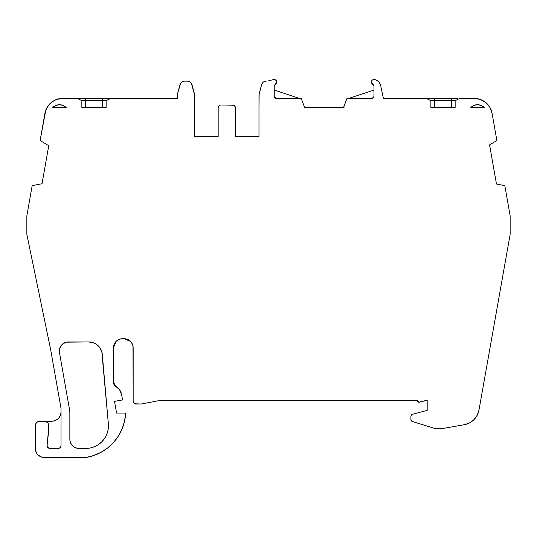 <?xml version="1.0" encoding="UTF-8"?>
<svg xmlns="http://www.w3.org/2000/svg" width="537" height="537" viewBox="0 0 537 537"><rect width="100%" height="100%" fill="white"/><g stroke="black" fill="none" stroke-linecap="round" stroke-linejoin="round"><path stroke-width="0.81" d="M108.36 423.794A22.668 22.668 0 0 1 108.447 425.767L108.011 430.191L106.722 434.446L104.628 438.367L101.808 441.797L98.372 444.616L94.452 446.71L90.203 448.006L78.905 448.435A9.069 9.069 0 0 1 69.85 439.373L69.85 412.564A12.693 12.693 0 0 0 69.662 410.362L69.662 410.362A12.693 12.693 0 0 1 69.85 412.564L69.85 439.373L69.85 412.564A12.693 12.693 0 0 0 69.662 410.362L59.473 352.594L59.647 348.674L61.46 345.19L62.883 343.828L66.44 342.163L88.739 341.948L93.666 342.875L95.922 344.002L99.62 347.392L101.835 351.889L108.36 423.794A22.668 22.668 0 0 1 85.779 448.435L77.133 448.261L73.871 446.905L71.374 444.401L70.025 441.139L69.85 439.373A9.069 9.069 0 0 0 78.905 448.435L85.779 448.435A22.668 22.668 0 0 0 108.36 423.794L102.285 354.366L108.36 423.794M119.61 389.755L115.737 386.237C118.919 388.157 120.879 390.943 121.617 394.588L119.61 389.755L114.784 385.519L113.448 382.297L115.737 386.237A4.531 4.531 0 0 1 113.448 382.297L113.448 347.788L114.133 344.318L116.099 341.378L113.448 347.788A9.069 9.069 0 0 1 122.51 338.719L124.094 338.719A9.069 9.069 0 0 1 133.163 347.788L133.163 401.287A2.719 2.719 0 0 0 135.881 404.005L141.325 404.005L160.368 400.38L141.325 404.005L135.881 404.005A2.719 2.719 0 0 1 133.163 401.287L133.961 403.213L134.841 403.797L141.325 404.005L160.368 400.38L417.209 400.38A1.812 1.812 0 0 0 417.209 400.448L419.491 402.2L426.277 400.38L419.491 402.2L417.209 400.448A1.812 1.812 0 0 1 417.209 400.38L160.368 400.38L417.209 400.38A1.812 1.812 0 0 0 417.209 400.448L417.92 401.884L418.665 402.22L427.183 400.38L427.183 410.355L412.255 414.356L411.288 415L410.912 416.108L412.255 414.356L427.183 410.355L427.183 400.38L426.277 400.38L427.183 400.38L427.183 410.355L412.255 414.356L410.912 416.108L411 420.283L412.188 421.444A1.812 1.812 0 0 1 410.912 419.712L411.268 420.793M273.111 79.637L273.742 79.496C275.568 79.436 276.642 80.308 276.958 82.114L274.535 85.229L276.501 83.571L276.958 82.114L275.958 80.06L273.742 79.496L268.473 80.845M343.881 106.534L346.996 98.385L354.024 98.385L346.996 98.385L343.821 106.856L346.996 98.385L372.168 98.385L373.98 96.566L373.98 86.215L373.98 96.566L373.584 97.7L373.98 96.566L373.98 86.215L371.262 82.114C371.577 80.308 372.651 79.436 374.484 79.496L372.262 80.06L371.262 82.114L371.718 83.571L373.591 85.088L371.262 82.114C371.577 80.308 372.651 79.436 374.484 79.496L375.242 79.671C378.082 80.51 379.874 82.369 380.626 85.229L383.384 98.385L416.94 98.385M259.136 93.874L261.647 84.497L258.982 95.042A4.531 4.531 0 0 1 259.136 93.874L258.982 107.447L258.982 95.042A4.531 4.531 0 0 1 259.136 93.874L258.982 95.042A4.531 4.531 0 0 1 259.136 93.874L261.647 84.497C262.371 82.423 263.828 81.302 266.023 81.141L263.264 82.074L261.647 84.497C262.371 82.423 263.828 81.302 266.023 81.141L266.184 81.141M274.769 97.855L274.239 96.566L274.776 97.855L274.239 96.566L274.776 97.855L277.864 98.385L274.924 97.989L276.045 98.385L274.239 96.566L274.239 86.215L275.327 84.557L274.239 86.215L274.535 85.229M180.647 83.154L180.036 84.497C180.761 82.423 182.224 81.302 184.419 81.141L181.654 82.074L180.647 83.154L177.525 93.868L180.036 84.497C180.761 82.423 182.224 81.302 184.419 81.141L187.554 81.141C189.749 81.302 191.206 82.423 191.931 84.497L194.448 93.874A4.531 4.531 0 0 1 194.602 95.042L194.448 93.874A4.531 4.531 0 0 1 194.602 95.042L194.448 93.874A4.531 4.531 0 0 1 194.602 95.042L191.32 83.154L190.313 82.074L187.554 81.141C189.749 81.302 191.206 82.423 191.931 84.497L190.313 82.074L189.011 81.382M47.491 447.153L49.8 448.435C48.015 448.227 47.115 447.227 47.095 445.421C47.115 447.22 48.015 448.227 49.8 448.435L58.318 448.435C59.969 448.261 60.876 447.355 61.037 445.717C60.862 447.368 59.956 448.274 58.318 448.435C59.969 448.261 60.876 447.355 61.037 445.717L61.037 408.462L50.76 350.171L61.037 408.462L61.037 445.717L60.245 447.643L61.037 445.717C60.862 447.368 59.956 448.274 58.318 448.435L60.245 447.643M60.399 415.51L59.513 417.209L57.009 419.706L53.74 421.062L51.968 421.236C57.466 420.679 60.486 417.658 61.037 412.168L60.399 415.504L58.385 418.578L55.311 420.599L51.968 421.236L44.363 421.236C47.061 421.558 48.572 423.069 48.894 425.767L47.095 445.428M113.482 382.894L115.737 386.237C118.919 388.157 120.879 390.943 121.617 394.588L122.564 399.944L114.522 401.361L116.589 413.074L125.658 413.074L124.577 421.068L125.658 413.074L116.589 413.074L125.658 413.074A47.337 47.337 0 0 1 85.766 457.504L93.599 455.571L100.99 452.335L107.722 447.892L113.602 442.374L118.462 435.93L122.154 428.761L124.577 421.068M304.318 106.534L301.203 98.385L304.378 106.91A0.906 0.906 0 0 1 304.157 107.447L304.378 106.91A0.906 0.906 0 0 1 304.157 107.447L304.318 106.534L301.203 98.385L304.318 106.534M373.45 97.855L372.168 98.385L373.98 96.566L373.45 97.855L372.168 98.385L373.457 97.848L372.168 98.385L348.808 98.385L373.98 90.062M61.037 412.168C60.486 417.658 57.466 420.679 51.968 421.236L39.832 421.236L44.363 421.236L47.571 422.565L48.578 424.102L48.894 428.855L47.095 445.421C47.115 447.22 48.015 448.227 49.8 448.435L58.318 448.435L49.8 448.435L47.773 447.536L47.095 445.421C47.115 447.227 48.015 448.227 49.8 448.435M435.299 428.492A2.719 2.719 0 0 1 434.5 428.365L412.188 421.444L434.5 428.365L441.649 428.492A13.6 13.6 0 0 0 444.012 428.284L444.012 428.284A13.6 13.6 0 0 1 441.649 428.492L435.299 428.492A2.719 2.719 0 0 1 434.5 428.365L435.299 428.492A2.719 2.719 0 0 1 434.5 428.365L441.649 428.492A13.6 13.6 0 0 0 444.012 428.284L464.29 424.707L469.513 422.934L473.956 419.679L477.218 415.235L478.997 410.013L510.15 234.394L510.15 215.834L504.827 185.627L496.47 184.016L489.583 144.889L496.873 140.533L492.08 113.367L489.905 107.413L485.817 102.574L480.306 99.432L474.05 98.385A18.137 18.137 0 0 0 473.882 98.385A18.137 18.137 0 0 1 492.08 113.367A18.137 18.137 0 0 0 473.882 98.385L459.793 98.385L455.148 100.667L455.148 107.447L430.875 107.447L430.875 100.667L434.547 100.667L434.547 107.447L434.547 100.667L451.469 100.667L451.469 107.447L451.469 100.667L455.148 100.667L455.148 107.447L430.875 107.447L430.875 100.667L426.23 98.385L434.057 98.385L434.547 100.667L451.469 100.667L451.966 98.385L434.057 98.385L434.547 100.667L434.547 107.447M258.982 107.447L258.982 136.465L258.982 95.042L258.982 136.465L235.401 136.465L235.401 107.736C235.206 106.118 234.3 105.212 232.682 105.017C234.3 105.212 235.206 106.118 235.401 107.736L235.401 136.465L235.401 107.736A2.719 2.719 0 0 0 234.609 105.816L233.723 105.225L235.199 106.695L234.609 105.816L232.682 105.017L220.895 105.017C219.277 105.212 218.371 106.118 218.176 107.736L218.975 105.816A2.719 2.719 0 0 1 220.895 105.017L233.723 105.225M78.093 98.385L85.034 98.385L85.531 100.667L106.125 100.667L106.125 107.447L81.852 107.447L81.852 100.667L85.531 100.667L85.531 107.447L85.531 100.667L102.453 100.667L102.453 107.447L102.453 100.667L106.125 100.667L106.125 107.447L81.852 107.447L81.852 100.667L102.453 100.667L102.943 98.385L85.034 98.385L85.531 100.667L85.531 107.447M473.023 107.447L470.842 107.447A9.518 9.518 0 0 1 484.173 107.447L473.983 107.447M470.842 107.447L484.173 107.447L481.105 105.433L477.507 104.728L473.909 105.433L470.842 107.447L484.173 107.447A9.518 9.518 0 0 0 470.842 107.447L484.173 107.447M55.009 107.447L52.827 107.447A9.518 9.518 0 0 1 66.158 107.447L55.969 107.447M52.827 107.447L66.158 107.447L63.091 105.433L59.493 104.728L55.895 105.433L52.827 107.447L66.158 107.447A9.518 9.518 0 0 0 52.827 107.447L66.158 107.447M274.239 90.062L299.391 98.385L274.239 90.062L299.391 98.385L279.925 98.385M274.239 96.566L274.239 86.215L274.239 96.566L276.052 98.385L301.203 98.385M69.85 439.42L69.877 440.065L69.85 439.42M180.036 84.497L177.525 93.868L177.525 98.385L177.525 93.868L177.525 98.385L110.77 98.385L106.125 100.667L106.125 107.447L81.852 107.447L81.852 100.667L77.207 98.385L63.118 98.385A18.137 18.137 0 0 0 62.95 98.385A18.137 18.137 0 0 1 63.118 98.385A18.137 18.137 0 0 0 62.95 98.385L56.694 99.432L53.801 100.761L48.927 104.809L45.746 110.293L40.127 140.533L48.739 145.688L42.034 183.728L32.173 185.627L26.85 215.834L26.85 234.394L50.76 350.171L61.037 408.462L61.037 445.717M44.363 457.504L85.766 457.504L44.363 457.504A9.069 9.069 0 0 1 35.294 448.435L35.294 425.767L35.469 450.207L36.825 453.476L37.952 454.852L40.893 456.812L44.363 457.504A9.069 9.069 0 0 1 35.294 448.435L35.294 425.767A4.531 4.531 0 0 1 39.832 421.236L38.093 421.579L36.623 422.565L35.643 424.035L35.294 425.767A4.531 4.531 0 0 1 39.832 421.236L44.363 421.236C47.061 421.558 48.572 423.069 48.894 425.767L48.545 424.035L47.571 422.565L46.095 421.585L44.363 421.236L51.968 421.236M115.757 341.74L117.475 340.25L120.744 338.894L125.866 338.894L129.135 340.25L130.511 341.378L131.639 342.754L132.988 346.016L133.163 401.293M122.02 338.733L124.094 338.719L130.504 341.378L124.101 338.719M451.469 107.447L451.469 100.667L455.148 100.667L455.148 107.447L430.875 107.447L430.875 100.667L451.469 100.667L451.966 98.385L434.057 98.385L434.547 100.667M372.168 98.385L348.808 98.385L372.168 98.385M304.157 107.447L344.042 107.447A0.906 0.906 0 0 1 343.821 106.91L343.821 107.447L343.821 106.91A0.906 0.906 0 0 0 344.042 107.447L304.157 107.447L304.378 106.91A0.906 0.906 0 0 1 304.157 107.447L344.042 107.447A0.906 0.906 0 0 1 343.821 106.91L343.821 106.91M233.105 105.051A2.719 2.719 0 0 1 234.327 105.574A2.719 2.719 0 0 0 233.105 105.051M218.21 107.313A2.719 2.719 0 0 1 218.727 106.098A2.719 2.719 0 0 0 218.21 107.313M232.682 105.017L220.895 105.017C219.277 105.212 218.371 106.118 218.176 107.736L218.176 136.465L218.176 107.736L218.384 106.695L219.855 105.225L218.975 105.816L218.176 107.736L218.176 136.465L194.602 136.465L194.602 95.042M102.453 107.447L102.453 100.667L102.943 98.385L85.034 98.385L85.531 100.667L81.852 100.667L77.207 98.385L63.118 98.385A18.137 18.137 0 0 0 62.95 98.385A18.137 18.137 0 0 1 63.118 98.385L177.525 98.385L110.77 98.385L106.125 100.667L110.77 98.385L177.525 98.385L63.118 98.385A18.137 18.137 0 0 0 44.92 113.367L40.127 140.533L48.739 145.688L42.034 183.728L32.173 185.627L26.85 215.834L26.85 234.394L50.76 350.171L26.85 234.394L26.85 215.834L32.173 185.627L42.034 183.728L48.739 145.688L40.127 140.533L44.92 113.367A18.137 18.137 0 0 1 62.95 98.385M184.419 81.141L187.554 81.141L184.419 81.141M114.522 401.361L116.589 413.074L114.522 401.361L122.564 399.944L114.522 401.361M122.074 397.179L122.564 399.944L122.074 397.179M410.912 416.108L410.912 419.712L410.912 416.108M504.827 185.627L496.47 184.016L489.583 144.889L496.873 140.533L492.08 113.367L496.873 140.533L489.583 144.889L496.47 184.016L504.827 185.627L510.15 215.834L504.827 185.627M459.793 98.385L455.148 100.667L459.793 98.385L473.882 98.385L459.793 98.385M430.875 100.667L426.23 98.385L383.384 98.385L380.626 85.229L378.739 81.671L375.242 79.671C378.082 80.51 379.874 82.369 380.626 85.229L383.384 98.385L426.23 98.385L430.875 100.667M374.484 79.496L375.242 79.671L374.484 79.496M69.662 410.362L59.473 352.594A9.069 9.069 0 0 1 68.4 341.948L88.739 341.948A13.6 13.6 0 0 1 102.285 354.366A13.6 13.6 0 0 0 88.739 341.948L68.4 341.948A9.069 9.069 0 0 0 59.473 352.594L69.662 410.362M114.059 384.579L115.737 386.237A4.531 4.531 0 0 1 113.448 382.297L113.475 347.077M444.012 428.284L464.29 424.707A18.137 18.137 0 0 0 478.997 410.013L510.15 234.394L510.15 215.834L510.15 234.394L478.997 410.013A18.137 18.137 0 0 1 464.29 424.707L444.012 428.284M428.029 98.385L457.994 98.385M258.982 136.465L235.401 136.465L258.982 136.465M218.176 136.465L194.602 136.465L218.176 136.465M102.453 100.667L102.943 98.385L108.971 98.385M276.683 80.98L274.91 79.536M235.199 106.695L234.609 105.816A2.719 2.719 0 0 1 235.401 107.736M61.003 412.98L60.654 414.792M44.363 421.236L39.819 421.236M36.623 422.565L36.315 422.908M37.952 454.852L38.342 455.215M125.658 413.074A47.337 47.337 0 0 1 85.766 457.504L92.74 455.853M113.884 345.002L114.133 344.318M118.576 339.619L119.039 339.411M133.149 347.291L133.163 347.788A9.069 9.069 0 0 0 124.094 338.719L124.806 338.746M126.88 339.156L127.564 339.411M130.142 341.035L130.511 341.378M132.263 343.855L132.471 344.318M485.817 102.574L483.199 100.761M75.939 447.932L75.556 447.791M273.742 79.496C275.568 79.436 276.642 80.308 276.958 82.114L274.239 86.215M48.894 425.767L47.095 445.421M191.931 84.497L194.448 93.874M116.099 341.378L113.448 347.788A9.069 9.069 0 0 1 122.51 338.719M133.163 401.287L133.163 347.788M434.5 428.365L412.188 421.444A1.812 1.812 0 0 1 410.912 419.712M451.469 100.667L451.966 98.385M218.975 105.816A2.719 2.719 0 0 1 220.895 105.017M81.852 100.667L77.207 98.385L63.118 98.385L177.525 98.385M102.943 98.385L85.034 98.385M113.448 382.297L113.448 347.788M88.739 341.948L68.4 341.948"/></g></svg>
